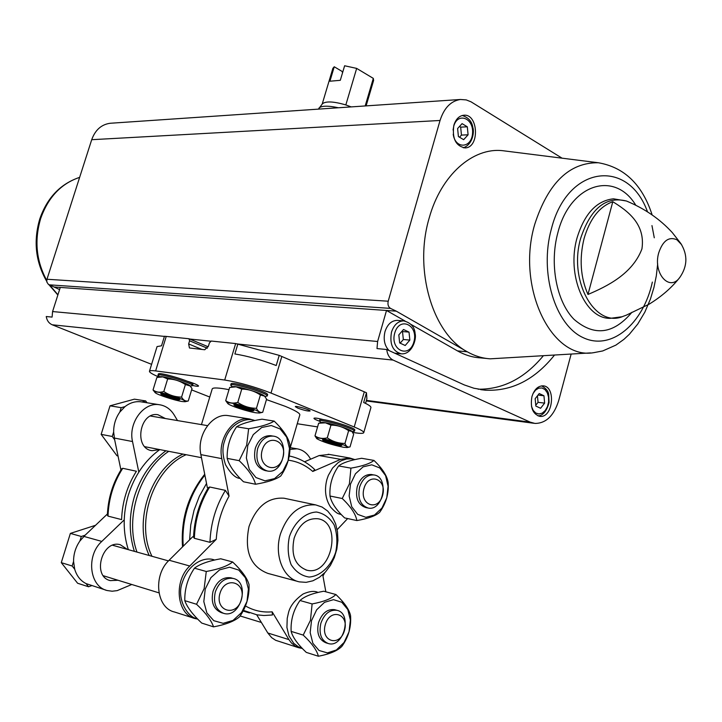 <?xml version="1.0" encoding="UTF-8"?>
<svg xmlns="http://www.w3.org/2000/svg" width="722" height="722" viewBox="0 0 722 722"><rect width="100%" height="100%" fill="white"/><g stroke="black" fill="none" stroke-linecap="round" stroke-linejoin="round"><path stroke-width="1.08" d="M158.876 376.983C152.504 374.294 149.364 372.39 149.454 371.279C149.707 370.548 151.755 370.431 155.627 370.918L224.704 380.025L235.661 343.573L211.266 341.046L209.407 342.896L208.45 346.064L204.741 349.755L189.453 347.986L188.641 343.934L189.597 340.82L188.974 338.744L208.198 346.777M207.358 348.221L189.597 340.82M235.661 343.573L279.224 355.368L366.469 392.759L366.884 398.724L365.549 403.381M149.454 371.279L157.062 346.578L161.529 345.802L164.463 336.244L188.974 338.744M224.704 380.025C239.036 382.344 254.469 386.694 271.003 393.066L354.213 426.982C360.693 429.653 363.87 431.548 363.753 432.649C363.383 433.561 360.468 433.597 355.007 432.758L352.715 432.397M317.581 426.91L297.256 423.733M237.908 343.843L234.876 353.96C247.854 356.099 261.635 359.953 276.219 365.522L279.224 355.368M366.469 392.759L363.68 402.497C368.68 404.798 371.099 406.486 370.918 407.551L363.753 432.649M266.454 399.6L285.073 406.269C295.081 410.367 300.009 413.246 299.838 414.888L289.973 448.642M201.456 424.608L212.214 388.932C212.873 387.434 218.468 387.678 229 389.663M189.606 539.839L190.752 524.966L194.037 510.292L199.362 496.267L206.528 483.451M128.308 549.641C122.785 532.141 122.821 513.874 128.417 494.832C134.671 475.356 145.122 460.275 159.77 449.598M310.622 459.201C307.382 453.226 302.843 449.77 297.031 448.813L289.955 449.373M121.188 407.668L119.816 412.091L124.996 406.621L121.188 407.668L110.024 405.818L101.152 434.364L116.964 455.753L118.02 455.97M146.999 402.759L145.691 400.936L142.044 401.983M114.645 439.716L113.643 432.036L112.262 436.476L114.645 439.716L120.935 469.968M107.407 514.001L85.097 535.228L81.306 536.473L79.898 541.004C75.648 547.168 73.536 553.982 73.572 561.445L72.155 566.003L74.7 569.216C76.74 575.985 80.521 580.777 86.053 583.593L105.818 590.091M85.097 535.228L79.898 541.004M86.053 583.593L88.553 586.76L91.82 585.623M73.572 561.445L74.7 569.216M121.684 468.795L122.74 468.298L136.422 471.24C127.171 485.852 122.226 501.971 121.603 519.605L108.02 516.113L107.379 515.21M192.684 536.771L169.119 560.245L189.76 566.012L216.239 539.343L209.958 542.33L194.353 538.314L193.541 537.186C194.317 519.199 199.263 502.674 208.378 487.612L209.696 486.998L225.399 490.373L229.064 496.122L221.816 458.641C217.367 438.859 233.323 416.197 249.361 418.959L254.848 420.511M256.707 614.801L267.817 632.995L288.935 639.602L272.149 611.823L272.429 614.982M289.396 536.626C294.368 522.223 305.135 512.539 316.516 512.024C323.862 513.396 329.737 517.692 334.133 524.912C337.147 533.368 337.67 542.484 335.694 552.249C330.929 566.337 320.514 576.138 309.133 577.049C301.706 575.939 295.686 571.761 291.083 564.541C287.916 555.949 287.347 546.644 289.396 536.626M294.125 538.224C299.088 524.452 306.985 517.963 317.842 518.748C343.031 522.132 331.533 576.697 306.913 570.209C295.054 565.687 290.795 555.019 294.125 538.224M280.434 534.018C287.852 513.541 299.63 503.839 315.767 504.922L322.102 507.052L327.689 511.068L332.255 516.735L335.586 523.757L337.499 531.78L337.923 540.399L336.831 549.162L334.286 557.646L330.396 565.425L325.369 572.095L319.44 577.311L312.915 580.795L306.119 582.347L299.404 581.878C283.358 578.818 273.846 555.272 280.434 534.018M297.78 581.445L267.907 573.412C250.39 566.635 244.09 551.003 249.009 526.537C256.337 506.537 268.015 497.097 284.044 498.216L285.632 498.55M189.76 566.012C173.307 581.345 176.809 614.684 195.12 618.573L197.666 619.088M288.935 639.602L291.399 642.923L295.136 646.064L298.538 647.688L302.337 648.473M325.839 591.796L322.725 574.703M337.156 529.677L347.652 518.567M354.737 459.553L349.8 458.01L340.676 459.354L312.77 471.466L314.711 469.58C307.392 462.495 298.908 457.965 289.278 455.997L290.217 456.187M267.817 632.995L271.68 637.661L275.651 640.297L298.294 647.607M169.119 560.245C152.784 575.29 156.295 608.104 174.498 611.994L193.695 618.122M229.551 415.827L228.215 415.61C212.268 412.876 196.438 435.149 200.869 454.625L207.358 487.702M329.286 454.436L319.142 455.555L304.54 461.8M177.531 420.583L174.219 415.033C170.518 409.049 165.509 405.602 159.174 404.69C143.543 402.019 128.128 423.047 132.523 441.539L138.805 472.098M141.954 401.964L140.745 401.775C135.176 401.17 129.924 402.786 124.996 406.621M119.816 412.091C115.682 417.966 113.625 424.617 113.643 432.036M165.365 418.534L157.947 414.726C139.49 411.359 133.453 448.687 152.152 450.699L159.616 449.562M124.22 519.885L101.802 541.419C85.891 555.543 89.411 586.67 107.208 590.533L112.145 591.219L117.208 590.623L131.783 584.495M127.361 549.379L120.276 544.713C102.028 539.361 91.667 576.589 110.358 580.623L118.02 580.262M363.987 488.415C368.662 471.791 387.353 479.056 382.579 495.418C378.084 511.934 359.204 505.048 363.987 488.415M359.583 487.16C362.516 478.731 367.245 474.661 373.788 474.941C389.528 476.475 383.635 511.42 368.175 508.053C360.341 505.328 357.471 498.361 359.583 487.16M367.552 507.927L365.828 507.566C357.986 504.849 355.125 497.891 357.237 486.7C360.161 478.289 364.89 474.228 371.424 474.507L372.047 474.625M350.477 484.155L355.468 473.767L363.085 466.863L371.776 464.815L379.799 467.955L385.602 475.608L388.075 486.249L386.775 497.819L381.929 508.08L374.465 515.048L365.828 517.313L357.706 514.371L351.731 506.754L349.141 495.96L350.477 484.155M388.129 482.476C387.163 475.906 382.443 468.551 373.96 460.419C370.106 463.596 362.426 466.177 350.928 468.154L349.412 483.857L342.246 498.514C350.784 506.636 355.666 513.983 356.885 520.562C368.193 518.567 375.81 515.806 379.727 512.277C386.207 503.053 389.005 493.117 388.129 482.476M356.885 520.562L344.62 517.909C336.244 509.985 331.371 502.692 329.999 496.023C329.304 485.292 332.183 475.257 338.636 465.934C342.724 462.739 350.387 460.185 361.623 458.28L373.96 460.419M350.928 468.154L338.636 465.934M342.246 498.514L329.999 496.023M325.279 624.701C330.08 607.635 349.394 613.628 344.502 630.423C339.891 647.345 320.378 641.768 325.279 624.701M320.83 623.384C324.268 613.853 329.638 609.503 336.939 610.316C352.724 613.312 343.654 648.383 328.293 643.537C321.191 640.531 318.7 633.808 320.83 623.384M327.644 643.338L325.974 642.824C318.871 639.818 316.389 633.113 318.51 622.707C321.949 613.195 327.319 608.845 334.611 609.657L335.261 609.846M311.525 620.622L316.66 609.81L324.521 602.328L333.492 599.657L341.786 602.247L347.796 609.53L350.378 620.063L349.042 631.795L344.06 642.463L336.371 649.99L327.454 652.887L319.052 650.504L312.87 643.266L310.171 632.589L311.525 620.622M350.567 615.722C349.394 609.774 344.502 602.717 335.901 594.522C331.75 598.601 323.826 601.733 312.121 603.935L310.451 620.306L303.213 635.089C311.877 643.266 316.931 650.314 318.384 656.235C329.882 654.033 337.743 650.721 341.957 646.28C348.455 637.147 351.334 626.958 350.567 615.722M303.213 635.089L291.137 631.389C290.569 620.045 293.529 609.747 300 600.514C304.386 596.426 312.292 593.331 323.718 591.228L335.901 594.522M318.384 656.235L306.281 652.39C297.789 644.403 292.744 637.4 291.137 631.389M312.121 603.935L300 600.514M262.212 450.059C267.311 432.595 288.078 440.673 282.871 457.847C277.979 475.184 256.996 467.531 262.212 450.059M257.601 448.741C260.723 440.059 265.858 435.844 272.997 436.097C290.56 437.568 284.757 474.489 267.483 471.033C258.611 468.136 255.317 460.699 257.601 448.741M266.707 470.879L265.182 470.591C256.31 467.685 253.016 460.266 255.299 448.335C258.422 439.662 263.548 435.456 270.678 435.709L271.454 435.835M247.781 445.501L253.269 434.626L261.68 427.505L271.301 425.52L280.217 429.003L286.688 437.207L289.486 448.497L288.105 460.681L282.789 471.412L274.559 478.614L264.992 480.834L255.967 477.567L249.298 469.399L246.364 457.938L247.781 445.501M289.937 444.68C288.385 437.541 283.114 429.68 274.134 421.088C269.405 424.184 260.904 426.738 248.63 428.769L246.671 445.185L239.162 460.663C248.206 469.246 253.666 477.107 255.534 484.254C267.582 482.197 276.012 479.426 280.795 475.951C287.464 466.177 290.515 455.753 289.937 444.68M255.534 484.254L243.504 481.773C234.641 473.415 229.199 465.618 227.177 458.38C226.816 447.207 229.957 436.675 236.59 426.783C241.572 423.67 250.047 421.143 262.014 419.184L274.134 421.088M248.63 428.769L236.59 426.783M239.162 460.663L227.177 458.38M219.966 593.34C225.21 575.398 246.707 582.049 241.356 599.711C236.338 617.518 214.605 611.308 219.966 593.34M215.3 591.968C219.046 581.995 224.966 577.483 233.053 578.412C250.66 581.724 240.877 618.718 223.73 613.384C215.806 610.108 212.99 602.969 215.3 591.968M222.908 613.131L221.464 612.689C213.541 609.413 210.734 602.283 213.044 591.3C216.78 581.354 222.692 576.842 230.769 577.771L231.591 578.006M205.256 588.981L210.914 577.645L219.596 569.875L229.551 567.203L238.783 570.082L245.489 577.889L248.413 589.053L246.996 601.408L241.527 612.59L233.035 620.424L223.143 623.33L213.793 620.685L206.871 612.933L203.812 601.606L205.256 588.981M249.036 584.594C247.222 578.16 241.762 570.615 232.637 561.969C227.574 566.048 218.784 569.225 206.275 571.49L204.136 588.647L196.546 604.269C205.734 612.906 211.393 620.442 213.531 626.858C225.805 624.575 234.515 621.2 239.65 616.714C246.337 607.04 249.469 596.327 249.036 584.594M213.531 626.858L201.718 623.068C192.729 614.639 187.079 607.166 184.787 600.65C184.579 588.791 187.801 577.97 194.462 568.178C199.786 564.081 208.541 560.949 220.733 558.783L232.637 561.969M206.275 571.49L194.462 568.178M196.546 604.269L184.787 600.65M95.548 525.291L70.368 533.405L61.28 562.655L77.615 583.25L88.553 586.76M61.28 562.655L72.155 566.003M70.368 533.405L81.306 536.473M101.152 434.364L112.262 436.476M145.691 400.936L134.427 399.167L110.024 405.818M209.768 397.037L191.619 389.898M187.079 381.135C194.218 383.355 198.045 384.988 198.55 386.035C198.261 386.487 196.267 386.306 192.575 385.476M319.413 421.17C315.785 419.825 313.971 418.868 313.944 418.309C314.548 417.731 317.806 418.191 323.709 419.708M297.744 408.101C304.043 410.367 308.159 411.323 310.09 410.98C310.758 409.943 295.226 405.394 295.298 406.657L297.744 408.101M190.184 386.026L192.503 385.71L192.864 384.537C194.48 382.254 158.118 371.252 158.326 374.095L157.965 375.26L159.724 376.803M192.503 385.71C194.119 383.436 157.757 372.435 157.965 375.26M190.048 385.891L189.877 385.701C187.576 383.12 163.389 375.801 160.14 376.713L159.941 376.749M167.657 378.96C174.11 379.023 180.022 380.891 185.401 384.555L190.139 385.981L192.025 388.562L188.252 400.99C185.518 401.495 183.289 400.205 181.583 397.1C175.139 397.055 169.219 395.187 163.813 391.523C159.634 392.777 156.042 392.254 153.037 389.934L156.864 377.48L162.82 376.875L167.657 378.96L163.813 391.523M181.583 397.1L185.401 384.555M185.283 401.676L188.252 400.99M153.037 389.934L155.031 392.524M177.847 399.808L179.814 399.627C179.309 398.237 161.863 392.976 160.735 393.869C162.775 395.728 168.479 397.714 177.847 399.808M182.314 401.54L185.103 401.721C185.383 400.187 178.46 397.443 164.336 393.499C157.315 391.802 154.273 391.532 155.194 392.687C157.026 394.663 174.977 400.52 182.314 401.54M170.97 396.468L164.851 395.115L169.526 397.29L174.634 398.571L175.374 398.174L170.97 396.468M165.121 395.593L174.634 398.571L174.841 397.903M174.968 397.587C167.459 395.006 163.352 394.068 162.649 394.772L177.747 399.329L174.968 397.587M169.869 396.134L169.526 397.29M264.875 396.45L267.23 396.026L267.6 394.79C269.333 392.199 230.85 380.774 231.058 383.942L230.688 385.178L232.439 386.793M267.23 396.026C268.963 393.454 230.48 382.028 230.688 385.178M264.631 396.188L264.414 395.972C261.806 393.12 236.681 385.656 233.062 386.658L232.827 386.712M241.753 389.104C248.521 389.167 254.74 391.134 260.398 395.006L264.568 396.143L266.598 399.131L262.7 412.289C260.082 412.876 258.007 411.54 256.454 408.3C249.686 408.255 243.467 406.287 237.773 402.416C233.143 403.715 229.118 403.12 225.706 400.638L229.659 387.443L236.085 386.821L241.753 389.104L237.773 402.416M256.454 408.3L260.398 395.006M259.676 412.984L262.7 412.289M225.706 400.638L227.728 403.472M251.545 411.026L253.909 410.8C253.305 409.248 235.02 403.824 233.757 404.816C235.661 406.757 241.59 408.823 251.545 411.026M256.102 412.822L259.469 413.038C260.073 411.432 252.989 408.589 238.224 404.482C230.291 402.596 226.852 402.325 227.917 403.67C229.957 405.818 248.088 411.693 256.102 412.822M244.83 407.569L238.116 406.116L242.772 408.354L248.278 409.735L249.325 409.347L244.83 407.569M238.278 406.585L248.278 409.735L248.512 408.932M249.081 408.76C241.004 405.972 236.572 404.979 235.778 405.8C240.85 408.291 246.157 409.87 251.707 410.529L249.081 408.76M243.152 407.073L242.772 408.354M352.119 431.612L354.439 431.251L354.782 430.059C356.379 427.686 319.503 417.009 319.765 419.906L319.422 421.097L321.191 422.632M354.439 431.251C356.027 428.895 319.151 418.209 319.422 421.097M351.948 431.431L351.776 431.26C349.376 428.642 324.936 421.558 321.642 422.523L321.434 422.569M330.965 425.114C337.373 425.141 343.257 427 348.627 430.682L351.876 431.368L353.645 434.265L350.035 446.882C347.851 447.568 346.154 446.413 344.972 443.434C338.573 443.416 332.68 441.557 327.283 437.866C322.608 439.012 318.51 438.344 314.982 435.862L318.646 423.218L325.478 422.821L330.965 425.114L327.283 437.866M344.972 443.434L348.627 430.682M314.982 435.862L316.75 438.597M339.205 445.609L341.831 445.483C341.28 444.066 323.627 438.94 322.49 439.869C324.169 441.575 329.746 443.488 339.205 445.609M343.365 447.252L347.201 447.55C347.778 446.169 341.253 443.579 327.598 439.797C319.53 437.857 315.956 437.505 316.895 438.75C322.626 441.9 331.452 444.734 343.365 447.252M333.411 442.559L326.66 441.088L330.847 443.064L336.217 444.427L337.517 444.174L333.411 442.559M326.741 441.449L336.217 444.427L336.443 443.642M337.508 443.705C329.737 441.043 325.387 440.059 324.431 440.763L339.728 445.212L337.508 443.705M331.181 441.909L330.847 443.064M486.709 358.482L480.41 357.877C472.504 357.39 464.851 355.062 457.459 350.883L467.287 351.804L396.279 311.164L60.278 287.428L52.58 311.561L52.092 317.093L46.244 316.525C46.921 320.568 48.906 323.321 52.192 324.783L151.593 364.339M405.042 321.028L386.514 310.469L377.624 341.488L376.992 348.573L386.721 349.52C387.398 354.737 389.528 358.265 393.111 360.088L530.246 422.153L534.984 423.435C546.012 423.363 553.909 415.764 558.684 400.629L571.129 354.114M59.592 289.567L48.401 284.396L46.894 282.131L46.822 279.721L91.712 139.698C95.223 129.987 101.36 124.509 110.114 123.272L111.107 123.209M453.876 125.195C455.79 119.238 459.021 115.926 463.578 115.258C478.298 113.219 479.949 147.631 465.185 147.902C455.753 146.106 451.981 138.534 453.876 125.195M590.533 352.905L490.256 358.825C482.341 358.338 474.688 356 467.287 351.804C432.505 333.465 413.571 269.694 429.283 217.728C441.061 175.112 472.72 147.306 502.602 150.681L506.014 151.115M562.068 158.181L471.033 101.82L466.231 99.907L460.419 99.483C450.88 100.954 444.084 107.948 440.05 120.475L388.21 301.209C387.515 304.558 388.292 306.958 390.53 308.402L396.279 311.164M612.798 201.718C627.075 210.544 645.721 223.703 641.93 248.919C632.436 274.017 607.012 286.327 587.979 294.468C580.452 277.311 579.161 258.629 584.107 238.422C589.919 218.766 599.477 206.537 612.798 201.718L587.979 294.468M626.082 315.279L649.096 304.197C661.695 296.444 671.956 287.491 679.871 277.338C669.583 292.311 652.715 273.25 658.717 252.862C662.841 240.661 668.924 236.302 676.956 239.785L681.595 244.659M60.278 287.428L54.403 287.013M531.943 396.604C534.208 389.528 537.881 385.945 542.971 385.846C556.274 386.144 553.052 418.273 539.903 416.359C532.746 414.148 530.083 407.569 531.943 396.604M386.721 349.52L464.282 384.925L473.921 388.237L485.383 390.196C511.736 391.414 534.749 379.736 554.433 355.161M389.095 350.603C384.528 345.784 383.165 339.439 385.007 331.569C387.443 324.322 391.505 320.595 397.181 320.369L397.822 320.424M400.764 353.771L394.735 353.184M478.135 389.203C502.855 389.492 524.569 378.373 543.26 355.856M457.459 350.883L411.026 324.431M543.955 395.773L539.226 393.544L535.164 398.688L535.85 406.071L540.588 408.273L544.632 403.12L543.955 395.773L538.007 395.087M535.769 405.232L538.061 402.334L544.632 403.12M538.061 402.334L537.448 395.791M467.305 126.801L462.08 123.642L457.613 128.516L458.407 136.557L463.65 139.68L468.091 134.797L467.305 126.801L460.672 127.135L459.517 126.431M409.852 340.089L409.013 332.102L403.499 329.494L398.815 334.918L399.672 342.941L405.204 345.504L409.852 340.089L403.345 339.502L402.497 331.551L409.013 332.102M459.517 137.216L461.457 135.095L468.091 134.797M461.457 135.095L460.672 127.135M400.178 343.176L403.345 339.502M402.497 331.551L401.946 331.29M342.58 72.66L341.975 71.352L334.241 66.767L332.869 68.364L322.202 104.049M366.108 105.89L373.608 80.431L373.31 78.382L356.668 68.4L344.629 65.765L340.297 80.313L329.918 81.216L334.241 66.767M356.668 68.4L345.829 104.934C333.799 101.432 326.01 101.035 322.472 103.715L318.438 109.13M373.31 78.382L365.188 105.954M338.41 107.768C328.104 105.556 321.606 105.674 318.925 108.11M351.181 106.901L345.829 104.934M201.889 349.439L188.641 343.934M155.627 370.918L166.24 336.389M271.003 393.066L281.833 356.451M354.213 426.982L364.303 391.793M183.253 546.166C182.305 533.63 183.677 521.149 187.368 508.721C191.24 496.005 197.079 484.814 204.895 475.13M182.558 546.852C180.717 519.308 188.108 495.139 204.732 474.336M183.803 519.723L186.637 508.098M151.945 556.265C135.113 522.223 153.47 468.695 186.132 454.707M149.219 555.507C133.065 521.437 150.88 468.921 182.982 454.093M136.972 552.068C124.554 517.809 139.77 470.347 168.749 451.331M134.364 551.346C128.832 533.766 128.877 515.4 134.491 496.267C140.763 476.691 151.241 461.529 165.916 450.79M108.02 516.113C108.634 498.676 113.544 482.738 122.74 468.298M216.239 539.343C217.313 523.793 221.582 509.389 229.064 496.122M209.958 542.33C210.68 523.432 215.824 506.113 225.399 490.373M272.429 614.991L263.945 615.514L256.942 614.837L243.431 610.388M272.149 611.823C262.7 612.671 253.81 610.722 245.498 605.975M194.353 538.314C195.057 519.641 200.174 502.53 209.696 486.998M288.34 460.185C297.455 461.421 305.596 465.176 312.77 471.466M200.869 454.625L221.816 458.641M319.142 455.555L340.676 459.354M114.302 438.046L132.523 441.539M83.86 536.401L101.802 541.419M393.111 360.088L238.892 344.114M211.077 341.235L189.624 339.015M164.417 336.407L52.192 324.783M377.624 341.488L52.58 311.561M626.091 315.27L623.294 316.263C595.298 328.943 567.997 280.804 580.777 237.98C590.758 208.27 605.984 195.951 626.443 201.014L628.42 201.835M388.21 301.209L46.948 279.252M440.05 120.475L91.712 139.698M390.53 308.402L49.15 284.82M530.246 422.153L366.415 400.376M46.722 280.389C36.226 261.021 34.214 240.399 40.676 218.513C48.194 197.241 61.18 183.523 79.637 177.359C60.486 183.794 47.21 197.647 39.791 218.901C33.248 241.103 35.568 261.933 46.74 281.381M57.931 294.784L49.656 285.037M621.768 316.787L610.28 318.339C585.064 319.16 566.192 274.865 577.122 237.691C584.594 213.577 596.715 200.626 613.474 198.821L626.443 201.014C644.629 208.55 659.917 219.073 672.299 232.592L680.873 243.567C687.84 254.965 687.506 266.219 679.871 277.338M631.958 312.247C613.42 334.304 594.089 336.66 573.954 319.295C556.445 301.453 549.289 263.891 557.898 232.583C570.136 183.749 614.738 170.139 635.793 205.228M652.363 282.076C643.23 324.007 611.317 351.027 583.286 337.706C555.092 325.108 539.144 272.717 551.409 228.856C567.321 165.139 628.257 157.928 647.508 211.826M651.957 225.58L654.285 237.8M657.679 263.918L656.316 275.831L653.942 287.464L650.45 299.007L644.827 312.166L637.779 323.998L629.413 334.223L623.952 339.331L615.911 345.107L602.717 350.946L593.394 352.724C551.292 359.908 515.959 286.914 534.794 224.172C548.215 182.865 569.405 162.387 598.348 162.748C624.386 167.278 642.318 184.661 652.137 214.903M532.989 393.625L535.534 390.133L538.684 388.156L541.996 387.976L545.011 389.591L547.294 392.786L548.549 397.109L548.603 401.946L547.438 406.648L545.227 410.547L542.267 413.119L538.973 413.995L535.787 413.038L533.179 410.376L531.5 406.369M453.073 130.05L453.741 126.197C457.667 111.829 473.803 118.011 472.558 133.182C471.791 148.425 455.185 149.481 453.217 134.202M394.735 333.013C399.582 315.866 418.805 325.108 413.868 341.957C409.221 358.987 389.79 350.152 394.735 333.013M397.181 320.369L403.679 320.866C410.872 322.752 414.69 327.039 415.132 333.745C416.729 339.196 411.919 354.61 401.423 353.834C392.75 351.506 389.438 344.268 391.495 332.12C393.932 324.846 397.993 321.091 403.679 320.866L404.329 320.92M182.531 546.879C180.69 519.353 188.09 495.148 204.723 474.273M107.361 515.21C108.047 498.324 112.812 482.847 121.675 468.786M322.969 576.048L324.674 572.826M249.388 612.915L243.106 611.02M315.767 504.922L284.044 498.216M228.215 415.61L249.361 418.959M328.221 454.246L349.8 458.01M140.745 401.775L159.174 404.69M151.295 450.537L152.152 450.699M109.464 580.344L110.358 580.623M261.4 622.481L240.146 615.965M207.512 425.628L150.537 416.034M201.465 457.676L144.842 446.701M168.479 560.904L112.668 545.263M158.948 592.852L103.399 575.759M354.881 459.598L351.118 458.804L346.533 458.993L341.461 460.636L338.23 462.549L332.571 468.055L328.357 475.338L326.913 479.444C324.205 490.021 325.46 499.281 330.685 507.214C338.013 515.138 338.627 513.378 341.38 514.678M373.788 474.941L371.424 474.507M317.987 592.437C314.557 590.668 309.612 591.183 303.141 593.971C294.594 600.036 289.63 606.633 288.249 613.772L287.23 618.321L286.923 627.445L288.935 635.847L293.764 643.356L298.493 646.867L302.094 648.23M336.939 610.316L334.611 609.657M254.731 420.538C246.644 416.865 229.397 423.435 224.569 441.124C222.141 447.441 222.457 455.293 225.517 464.688C230.688 473.623 235.562 478.208 240.128 478.424M272.997 436.097L270.678 435.709M214.596 560.019C204.858 556.139 188.632 563.214 182.404 582.266C175.933 598.755 188.018 617.933 197.268 618.673M233.053 578.412L230.769 577.771M297.031 448.813L290.271 447.64M306.913 570.209L305.83 569.929M160.14 376.713L158.65 377.037M177.838 399.302L179.011 399.04M162.567 394.681L161.746 393.824M233.062 386.658L231.248 387.064M251.816 410.502L253.115 410.204M235.679 405.701L234.758 404.744M321.642 422.523L319.268 423.074M347.381 447.505L349.665 446.972M339.827 445.185L341.019 444.905M324.349 440.682L323.501 439.806M533.946 423.291L366.253 400.936M460.419 99.483L110.114 123.272M57.859 295.009L48.925 284.721M598.348 162.748L502.602 150.681M480.681 389.645L485.383 390.196M539.903 416.359L539.424 416.296M541.608 385.873C546.049 388.337 548.413 391.252 548.684 394.609L549.072 402.524C546.725 411.062 543.07 415.529 538.107 415.944M465.185 147.902L464.661 147.92M462.224 115.493C468.47 117.515 471.998 121.513 472.811 127.487C474.246 130.7 473.488 144.102 463.316 147.811M55.711 301.751L54.484 305.568"/></g></svg>
